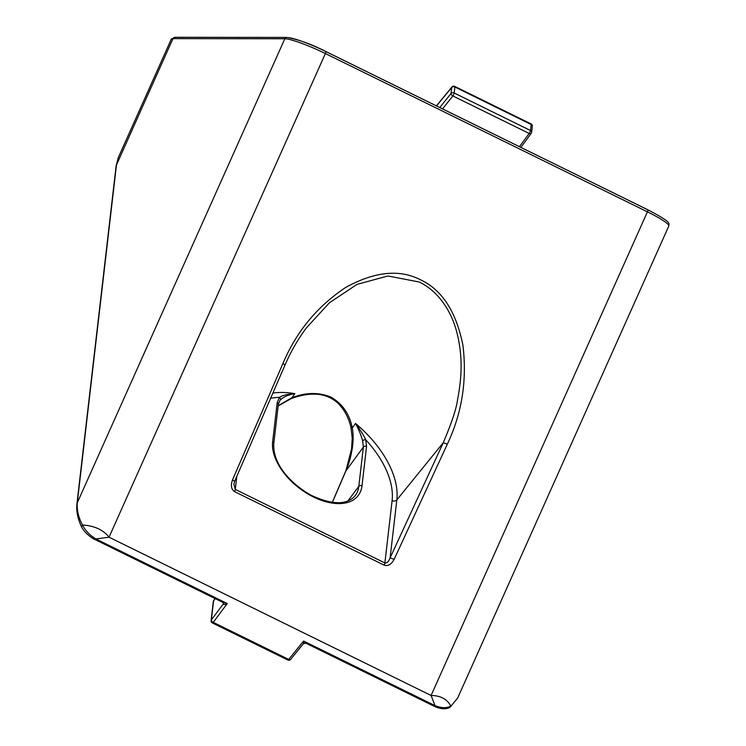 <?xml version="1.0" encoding="UTF-8"?>
<svg xmlns="http://www.w3.org/2000/svg" width="746" height="746" viewBox="0 0 746 746"><rect width="100%" height="100%" fill="white"/><g stroke="black" fill="none" stroke-linecap="round" stroke-linejoin="round"><path stroke-width="1.12" d="M290.651 659.389A2.322 1.343 -140.9 0 1 288.674 659.417A2.322 0.634 116.2 0 1 287.9 660.033A2.322 0.634 116.2 0 1 287.816 660.014A2.322 2.322 0 0 0 290.651 659.389L303.37 643.723L305.869 643.183L434.172 706.238C436.112 707.255 444.355 710.752 450.127 707.199L457.699 697.939M439.786 107.536L451.032 93.483A2.322 1.772 6.6 0 1 454.174 93.008L530.49 130.513L531.189 124.507A2.322 1.772 6.6 0 1 532.336 126.261A2.322 2.322 0 0 0 531.049 123.911A2.322 0.634 -63.8 0 0 530.966 123.892M287.779 37.636A32.526 4.131 24.1 0 1 325.629 51.455A2.322 0.634 116.2 0 1 325.713 51.474A2.322 0.634 116.2 0 1 325.387 53.553L109.037 537.204L431.085 695.486C440.494 695.57 447.068 699.086 450.826 706.024C446.817 708.318 441.548 708.187 435.021 705.641L431.085 695.486L647.425 211.836L325.387 53.553A34.848 4.429 -155.9 0 0 284.832 38.755L172.979 38.633A34.848 4.429 -155.9 0 0 171.272 39.202L174.993 37.3A2.322 2.219 90.1 0 0 172.979 38.633L116.451 165.025A2.322 1.772 -173.4 0 0 116.143 165.743L118.316 157.574L116.451 165.025L77.276 502.748C76.773 510.143 78.507 517.565 82.498 524.997C94.406 525.753 103.256 529.828 109.037 537.204L95.833 538.938L227.269 603.542C224.695 604.661 223.334 604.829 223.213 604.046L223.362 602.74M171.272 39.202L118.316 157.574M284.944 364.878L282.948 363.442C296.339 331.7 317.246 306.373 345.659 287.471C374.613 271.525 399.586 268.98 420.585 279.834C441.986 289.812 456.086 311.567 462.902 345.09C467.22 380.087 462.016 413.125 447.302 444.215L443.273 442.695C451.582 423.085 456.31 408.939 457.457 400.257C460.72 383.323 461.802 368.552 460.711 355.945C459.322 338.889 455.573 324.557 449.465 312.938C441.865 298.465 431.813 288.161 419.317 282.025L387.929 275.983L357.054 284.357L329.443 302.764L306.364 327.895M278.174 405.777L291.322 398.01C305.328 392.34 318.551 392.042 330.972 397.124C342.442 403.754 349.548 414.039 352.289 427.971L355.516 423.458C360.122 429.612 363.526 435.049 365.726 439.776L366.556 446.509L361.996 485.823A51.735 30.25 -142.1 0 1 313.469 496.995A51.735 30.25 -142.1 0 1 272.635 441.902L277.195 402.588L279.414 397.357C282.631 395.296 287.769 394.056 294.847 393.636C288.021 394.811 283.088 397.04 280.058 400.313L279.778 400.649M82.498 524.997C85.324 530.583 89.772 535.236 95.833 538.938L95.068 539.554A2.322 0.634 -63.8 0 1 94.984 539.535C92.998 538.854 84.652 533.362 81.501 526.779L82.498 524.997M306.429 327.811C297.934 339.262 290.828 351.599 285.103 364.822L234.654 481.31L232.51 479.92C230.561 485.432 231.26 489.348 234.598 491.651L384.19 565.17C388.013 566.382 391.333 564.452 394.13 559.36L390.111 557.84C388.554 561.738 386.81 563.435 384.88 562.941L392.107 500.622A86.601 50.635 37.9 0 0 365.726 439.776A2.322 1.427 161.8 0 0 362.621 440.895C361.195 435.431 358.826 429.612 355.516 423.458A90.079 52.668 -142.1 0 1 396.825 499.913L390.111 557.84L443.273 442.695L396.825 499.913A3.488 2.667 6.6 0 1 392.107 500.622M236.808 476.33L235.298 489.413L233.871 484.201M519.449 146.682L529.175 133.459A2.322 1.333 36.4 0 0 531.199 133.375A2.322 1.333 36.4 0 0 531.357 132.984M436.382 105.857L451.917 87.012A2.322 1.38 39.5 0 0 451.722 87.478L451.032 93.483A2.322 1.315 38.7 0 0 452.859 95.954L442.527 108.879M436.513 105.923L451.722 87.478A2.322 1.772 6.6 0 1 454.864 87.002L454.174 93.008A2.322 0.634 -63.8 0 1 453.708 94.49A2.322 0.634 -63.8 0 1 452.859 95.954L529.175 133.459A2.322 0.634 116.2 0 0 530.024 131.995A2.322 0.634 116.2 0 0 530.49 130.513A2.322 1.772 6.6 0 1 531.637 132.266A2.322 1.772 6.6 0 1 531.422 132.863M303.398 643.453L303.585 641.047L305.608 643.033L306.541 642.987L305.608 643.033M222.942 602.404L227.269 603.542L213.235 622.341A2.322 1.371 -143.3 0 1 211.379 619.889L223.213 604.046A2.322 1.772 6.6 0 0 223.492 603.355L223.213 602.554M213.738 600.427A2.322 2.322 0 0 0 213.309 601.537L211.099 620.579A2.322 1.772 6.6 0 1 211.379 619.889L213.589 600.847A2.322 1.333 -143.6 0 1 213.738 600.427L215.109 598.572M213.309 601.537A2.322 1.772 6.6 0 1 213.589 600.847L215.221 598.628M272.868 393.067A90.079 52.668 -142.1 0 1 294.847 393.636L291.453 398.467L278.155 405.955M352.289 427.971C353.492 434.125 353.418 441.324 352.065 449.558C350.685 457.699 348.596 464.87 345.808 471.08L351.58 448.924L352.224 438.116L350.965 427.579A2.322 0.802 166 0 0 352.289 427.971M355.236 495.586A49.404 28.889 37.9 0 0 355.338 495.447A49.404 28.889 37.9 0 0 358.807 486.355L363.367 447.031L362.621 440.895M270.602 398.308A86.601 50.635 37.9 0 1 279.414 397.357A2.322 1.884 41.1 0 1 280.058 400.313M174.993 37.3L286.846 37.421A2.322 2.219 90.1 0 0 284.832 38.755L76.978 503.475C76.092 510.628 77.603 518.395 81.501 526.769M434.256 706.257L434.032 705.641L434.256 706.257L435.021 705.641L303.585 641.047L288.674 659.417L213.235 622.341A2.322 0.634 -63.8 0 1 212.377 622.938L287.816 660.014M531.189 124.507A2.322 0.634 -63.8 0 0 531.049 123.911L454.734 86.405A2.322 0.634 116.2 0 1 454.864 87.002L531.189 124.507M232.51 479.92L282.948 363.442M447.302 444.215L394.13 559.36M325.778 51.53L647.677 209.729A2.322 0.634 116.2 0 1 647.761 209.747A2.322 0.634 116.2 0 1 647.425 211.836A34.848 4.429 -155.9 0 1 668.789 226.047L457.624 698.107L450.118 707.199M347.869 501.004L358.807 486.355A2.322 1.772 -173.4 0 0 358.807 486.355A2.322 1.772 -173.4 0 1 361.996 485.823M234.598 491.651A3.488 0.951 116.2 0 0 235.298 489.413L384.88 562.941A3.488 0.951 -63.8 0 1 384.19 565.17M366.556 446.509A2.322 1.772 -173.4 0 0 363.367 447.031L345.808 471.08L332.362 502.422M454.65 86.387A2.322 0.634 116.2 0 1 454.734 86.405A2.322 2.322 0 0 0 451.917 87.012M272.635 441.902A2.322 1.772 6.6 0 1 273.782 443.665L278.342 404.341L279.815 400.602M277.195 402.588A2.322 1.772 6.6 0 1 278.342 404.341M223.39 602.647A2.322 1.772 6.6 0 1 223.492 603.355M234.654 481.31L233.871 484.238M532.336 126.261L531.637 132.266A2.322 2.322 0 0 1 531.199 133.375L520.885 147.391M211.099 620.579A2.322 2.322 0 0 0 212.377 622.938M291.453 398.467C316.211 389.729 329.555 395.706 337.966 403.204C344.372 409.629 348.699 417.76 350.965 427.579M332.278 502.412L345.696 471.127M273.782 443.665C272.532 463.434 289.858 483.231 310.821 495.102C332.007 505.051 346.787 505.256 355.133 495.717L355.338 495.447M116.143 165.743L76.978 503.466M286.846 37.421C298.857 39.631 311.809 44.312 325.713 51.474L647.761 209.747C673.843 223.399 668.351 223.371 668.789 226.047M223.287 602.6L94.984 539.535"/></g></svg>

